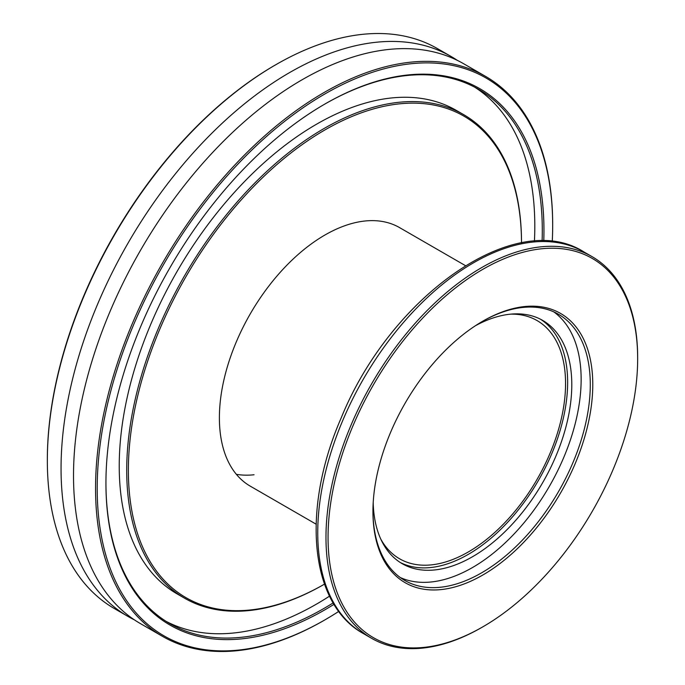<?xml version="1.0" encoding="UTF-8"?>
<svg xmlns="http://www.w3.org/2000/svg" width="685" height="685" viewBox="0 0 685 685"><rect width="100%" height="100%" fill="white"/><g stroke="black" fill="none" stroke-linecap="round" stroke-linejoin="round"><path stroke-width="1.03" d="M485.733 76.48L463.702 63.765A323.243 186.62 120 0 0 214.619 150.366A323.243 186.62 120 0 0 73.518 475.664A323.243 186.62 120 0 0 140.468 623.633L162.491 636.348A323.243 186.62 -60 0 1 95.549 488.379A323.243 186.62 -60 0 1 236.642 163.081A323.243 186.62 -60 0 1 485.733 76.48A323.243 186.62 -60 0 1 552.675 224.457L552.675 225.416A322.061 185.943 120 0 0 324.938 93.931A322.061 185.943 120 0 0 97.21 488.379A322.061 185.943 120 0 0 324.947 619.856A322.061 185.943 120 0 0 338.775 611.388M465.389 265.609L399.578 227.617A149.279 86.19 120 0 0 284.549 267.612A149.279 86.19 120 0 0 219.388 417.841A149.279 86.19 120 0 0 250.308 486.179L316.11 524.171M254.041 474.765A149.279 86.19 -60 0 1 236.368 474.328M334.015 604.324A309.723 178.819 -60 0 1 105.935 483.336A309.723 178.819 -60 0 1 324.938 104.009A309.723 178.819 -60 0 1 543.95 230.451A309.723 178.819 -60 0 1 543.762 241.043M105.935 482.856A308.55 178.143 120 0 0 169.837 623.624A308.55 178.143 120 0 0 333.167 602.903M542.1 241.017A308.55 178.143 120 0 0 542.289 230.451A308.55 178.143 120 0 0 478.387 89.204A308.55 178.143 120 0 0 324.519 104.248M521.508 242.884A277.99 160.495 120 0 0 324.716 130.056A277.99 160.495 120 0 0 128.378 470.381A277.99 160.495 120 0 0 324.493 584.134L324.116 584.348A279.163 161.172 -60 0 1 184.53 598.176A279.163 161.172 -60 0 1 126.716 470.381A279.163 161.172 -60 0 1 248.569 189.445A279.163 161.172 -60 0 1 463.694 114.652A279.163 161.172 -60 0 1 521.508 242.447L521.508 242.884M47.342 460.543L47.342 459.584A322.061 185.943 -60 0 1 275.07 65.143L275.901 64.664A323.243 186.62 120 0 0 47.342 460.543A323.243 186.62 120 0 0 114.284 608.52L128.001 616.44A323.243 186.62 120 0 0 134.354 619.831M457.349 60.374A323.243 186.62 120 0 0 451.235 56.564L437.527 48.652A323.243 186.62 120 0 0 275.901 64.664M451.235 56.564A323.243 186.62 120 0 0 202.152 143.165A323.243 186.62 120 0 0 61.051 468.463A323.243 186.62 120 0 0 128.001 616.44M166.147 621.389A308.55 178.143 120 0 0 329.536 596.138M534.428 241.248A308.55 178.143 120 0 0 534.805 226.136A308.55 178.143 120 0 0 474.594 87.123M463.694 114.652L456.21 110.336A279.163 161.172 120 0 0 241.086 185.13A279.163 161.172 120 0 0 119.233 466.065A279.163 161.172 120 0 0 177.047 593.861L184.53 598.176M552.256 241.625A322.061 185.943 120 0 0 552.675 225.416M324.947 619.856L324.116 620.336A323.243 186.62 -60 0 1 162.491 636.348M380.843 539.232A137.522 79.4 120 0 0 399.552 558.772A137.522 79.4 120 0 0 468.317 551.956A137.522 79.4 120 0 0 558.155 430.771A137.522 79.4 120 0 0 537.074 320.571A137.522 79.4 120 0 0 510.796 314.141M574.878 464.362A155.452 89.752 -60 0 1 451.492 587.824A155.452 89.752 -60 0 1 372.94 511.532A155.452 89.752 -60 0 1 390.835 431.773A155.452 89.752 -60 0 1 482.856 321.145A155.452 89.752 -60 0 1 579.527 331.848A155.452 89.752 -60 0 1 574.878 464.362M372.94 510.804A153.688 88.733 120 0 0 404.767 580.443A153.688 88.733 120 0 0 572.591 463.454A153.688 88.733 120 0 0 558.455 314.252A153.688 88.733 120 0 0 482.231 321.505M612.45 471.015A218.917 126.391 120 0 0 637.658 358.692A218.917 126.391 120 0 0 527.03 251.249A218.917 126.391 120 0 0 353.263 425.12A218.917 126.391 120 0 0 346.721 611.748A218.917 126.391 120 0 0 482.865 626.818A218.917 126.391 120 0 0 612.45 471.015M482.865 626.818L481.82 627.417A220.39 127.247 -60 0 1 371.63 638.334A220.39 127.247 -60 0 1 351.354 424.366A220.39 127.247 -60 0 1 592.011 256.601A220.39 127.247 -60 0 1 637.658 357.493L637.658 358.692M553.745 311.846A153.688 88.733 -60 0 1 563.447 458.179A153.688 88.733 -60 0 1 400.331 577.566M373.197 502.799A140.459 81.095 120 0 0 402.241 563.712A140.459 81.095 120 0 0 555.621 456.792A140.459 81.095 120 0 0 542.7 320.426A140.459 81.095 120 0 0 475.424 325.726M400.194 562.462A140.459 81.095 120 0 0 551.468 454.395A140.459 81.095 120 0 0 540.593 319.278M363.384 633.574C309.355 603.93 301.289 508.998 341.19 417.927C390.441 296.425 514.932 207.983 583.774 251.849A220.39 127.247 120 0 0 343.117 419.614A220.39 127.247 120 0 0 363.384 633.574L371.63 638.334M592.011 256.601L583.774 251.849"/></g></svg>
